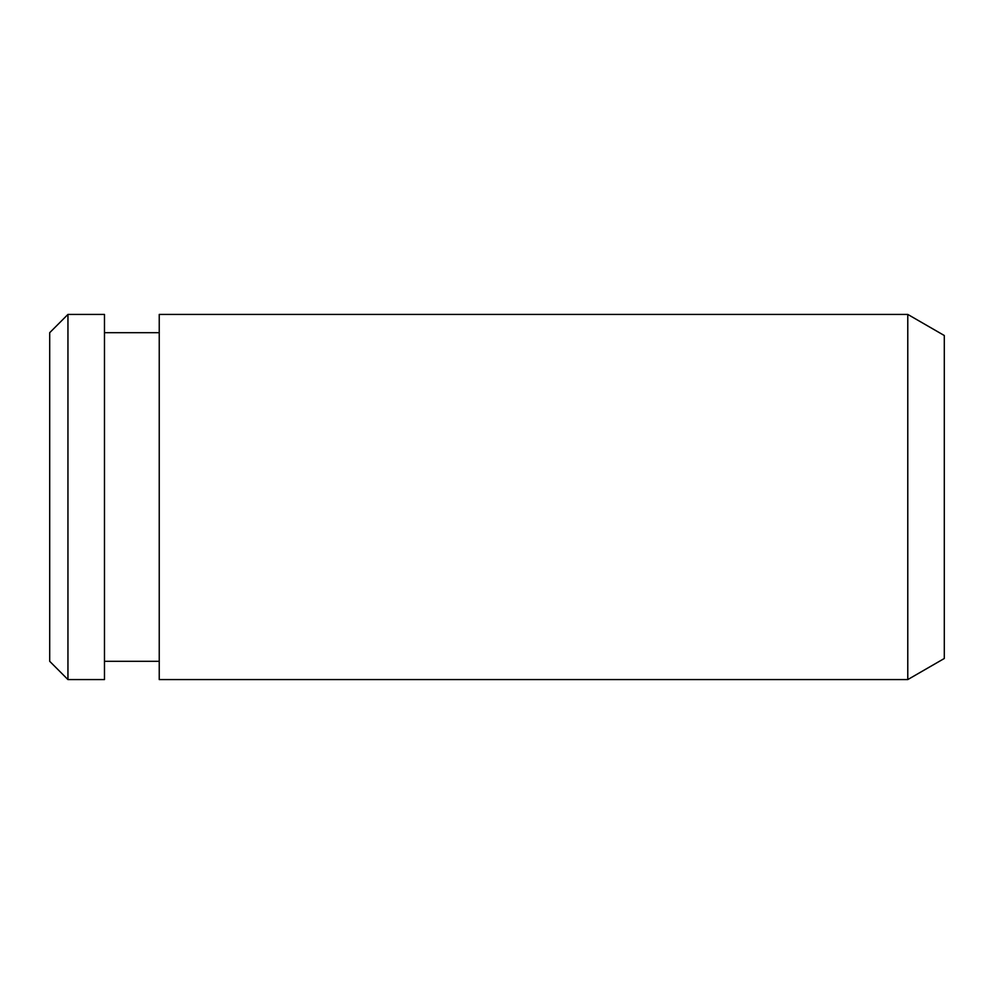 <?xml version="1.0" encoding="UTF-8"?>
<svg xmlns="http://www.w3.org/2000/svg" width="994" height="994" viewBox="0 0 994 994"><rect width="100%" height="100%" fill="white"/><g stroke="black" fill="none" stroke-linecap="round" stroke-linejoin="round"><path stroke-width="1.49" d="M944.3 658.488L907.783 679.573L159.239 679.573L159.239 314.427L907.783 314.427L944.3 335.512L944.3 658.488M159.239 661.308L104.469 661.308M159.239 332.692L104.469 332.692M104.469 679.573L67.952 679.573L67.952 314.427L104.469 314.427L104.469 679.573M67.952 679.573L49.7 661.308L49.7 332.692L67.952 314.427M907.783 679.573L907.783 314.427"/></g></svg>
